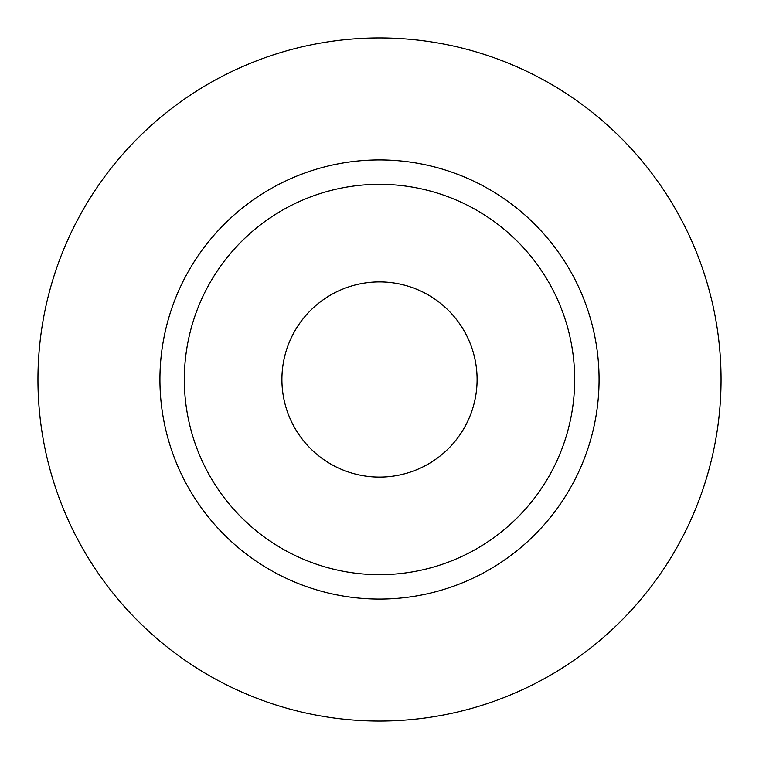 <?xml version="1.0" encoding="UTF-8"?>
<svg xmlns="http://www.w3.org/2000/svg" width="759" height="759" viewBox="0 0 759 759"><rect width="100%" height="100%" fill="white"/><g stroke="black" fill="none" stroke-linecap="round" stroke-linejoin="round"><path stroke-width="1.14" d="M281.912 379.5A97.588 97.588 0 0 0 379.5 477.088A97.588 97.588 0 0 0 477.088 379.5A97.588 97.588 0 0 0 379.5 281.912A97.588 97.588 0 0 0 281.912 379.5M574.667 379.5A195.167 195.167 0 0 0 379.5 184.333A195.167 195.167 0 0 0 184.333 379.5A195.167 195.167 0 0 0 379.5 574.667A195.167 195.167 0 0 0 574.667 379.5M721.05 379.5A341.55 341.55 0 0 0 379.5 37.95A341.55 341.55 0 0 0 37.95 379.5A341.55 341.55 0 0 0 379.5 721.05A341.55 341.55 0 0 0 721.05 379.5M599.069 379.5A219.569 219.569 0 0 1 379.5 599.069A219.569 219.569 0 0 1 159.931 379.5A219.569 219.569 0 0 1 379.5 159.931A219.569 219.569 0 0 1 599.069 379.5"/></g></svg>
